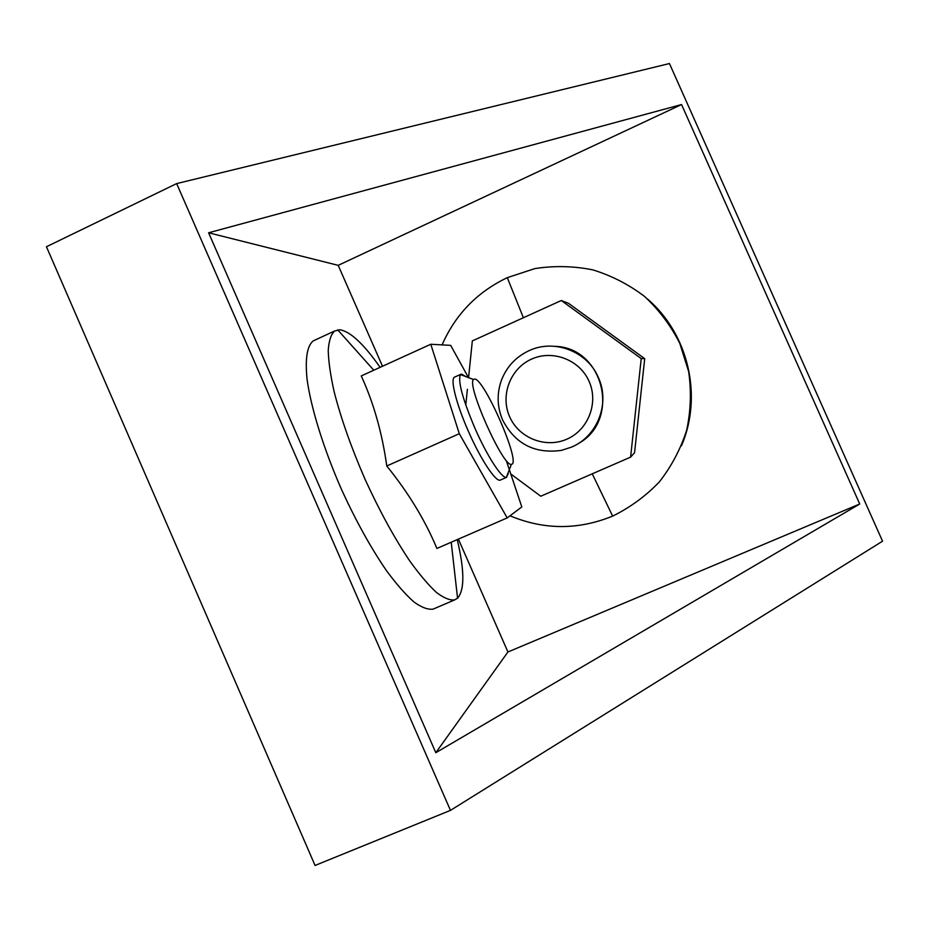 <?xml version="1.0" encoding="UTF-8"?>
<svg xmlns="http://www.w3.org/2000/svg" width="929" height="929" viewBox="0 0 929 929"><rect width="100%" height="100%" fill="white"/><g stroke="black" fill="none" stroke-linecap="round" stroke-linejoin="round"><path stroke-width="1.39" d="M442.076 344.891C455.442 314.443 477.181 292.031 507.292 277.655L534.849 268.597C554.172 265.589 573.472 266.008 592.748 269.851C611.561 275.634 628.84 284.506 644.598 296.479C659.079 309.996 670.808 325.626 679.784 343.347L688.656 371.53C691.466 391.225 690.804 410.769 686.682 430.173C680.632 449.044 671.539 466.265 659.416 481.826C645.806 496.051 630.21 507.478 612.629 516.118C578.256 530.111 544.046 530.006 510.009 515.804M468.564 377.789L472.327 340.92L561.29 300.52L568.432 303.272L644.703 358.664L634.565 452.69L630.605 457.138L540.771 496.225L510.764 473.964M457.254 539.61C464.57 570.476 464.686 589.985 457.602 598.16L454.687 599.89C449.822 600.506 443.679 597.974 436.258 592.296C428.188 584.759 419.304 574.238 409.596 560.733C394.349 537.972 379.555 510.938 365.202 479.619C351.441 448.033 341.106 418.828 334.208 392.015C330.538 375.595 328.541 361.753 328.227 350.5C328.854 340.943 330.968 334.452 334.579 331.026L339.921 329.783C350.349 331.49 363.75 344.009 380.124 367.338M315.407 339.875L313.27 340.862C307.093 345.843 305.026 358.594 307.046 379.113C310.948 407.889 323.64 448.928 341.767 490.047C356.109 521.274 371.031 548.168 386.545 570.754C396.428 584.132 405.543 594.525 413.869 601.911C421.557 607.461 427.979 609.865 433.135 609.11L434.493 608.53M681.468 445.769C702.858 396.288 688.552 334.243 647.641 299.126M508.291 473.616L506.34 477.355C501.73 478.574 486.947 455.767 474.916 428.199C462.445 398.599 457.625 380.716 460.494 374.573L461.55 374.097L465.835 376.593M506.769 477.251L500.406 480.038C496.121 482.708 480.746 459.634 468.321 431.126C456.232 403.871 450.031 378.893 454.502 377.162L454.78 377.035M598.346 377.488C610.353 403.151 597.463 436.421 571.556 447.104L561.441 450.368C534.767 454.06 515.165 443.946 502.635 420.036C497.073 406.867 496.69 393.548 501.486 380.089C506.769 366.641 515.932 356.852 528.984 350.697C554.23 338.644 587.418 351.336 598.346 377.488M555.252 346.343C604.256 347.818 621.153 421.058 577.768 443.865M511.879 464.21L511.403 464.337C503.286 467.624 465.975 383.991 473.569 379.52L474.394 379.102C483.324 376.791 520.693 461.597 511.879 464.21M509.638 416.703C500.081 395.452 510.276 368.499 531.539 359.117C552.662 349.409 579.731 359.79 589.091 381.378C598.764 402.814 588.266 429.964 566.887 439.162C545.637 448.672 518.87 438.093 509.638 416.703M450.46 810.378L315.07 865.456L46.45 246.742L176.661 183.594L669.449 63.544L882.55 541.201L450.46 810.378L176.661 183.594M859.72 503.994L435.817 752.711L208.607 232.784L681.549 104.547L859.72 503.994L507.931 651.984L435.817 752.711M208.607 232.784L338.202 265.346L382.504 366.258M458.392 539.122L507.931 651.984M338.202 265.346L681.549 104.547M506.502 461.237L521.808 506.932L507.199 517.917L436.909 548.447C425.052 520.089 408.33 492.614 386.766 465.986C382.156 432.891 373.644 402.872 361.253 375.931L430.789 344.253L450.681 345.367L468.448 377.592M386.766 465.986L459.298 433.704L430.789 344.253M507.199 517.917L459.298 433.704M644.703 358.664L641.219 358.582L630.605 457.138M561.29 300.52L641.219 358.582M465.777 405.056L467.392 389.309M507.292 277.655L523.387 317.73M592.261 473.825L612.629 516.118M334.579 331.026L313.27 340.862M454.687 599.89L433.135 609.11M460.842 374.294L454.502 377.162M473.569 379.52L460.494 374.573M511.403 464.337L506.34 477.355M451.215 542.234L457.556 598.206M373.806 370.218L337.691 329.853"/></g></svg>
